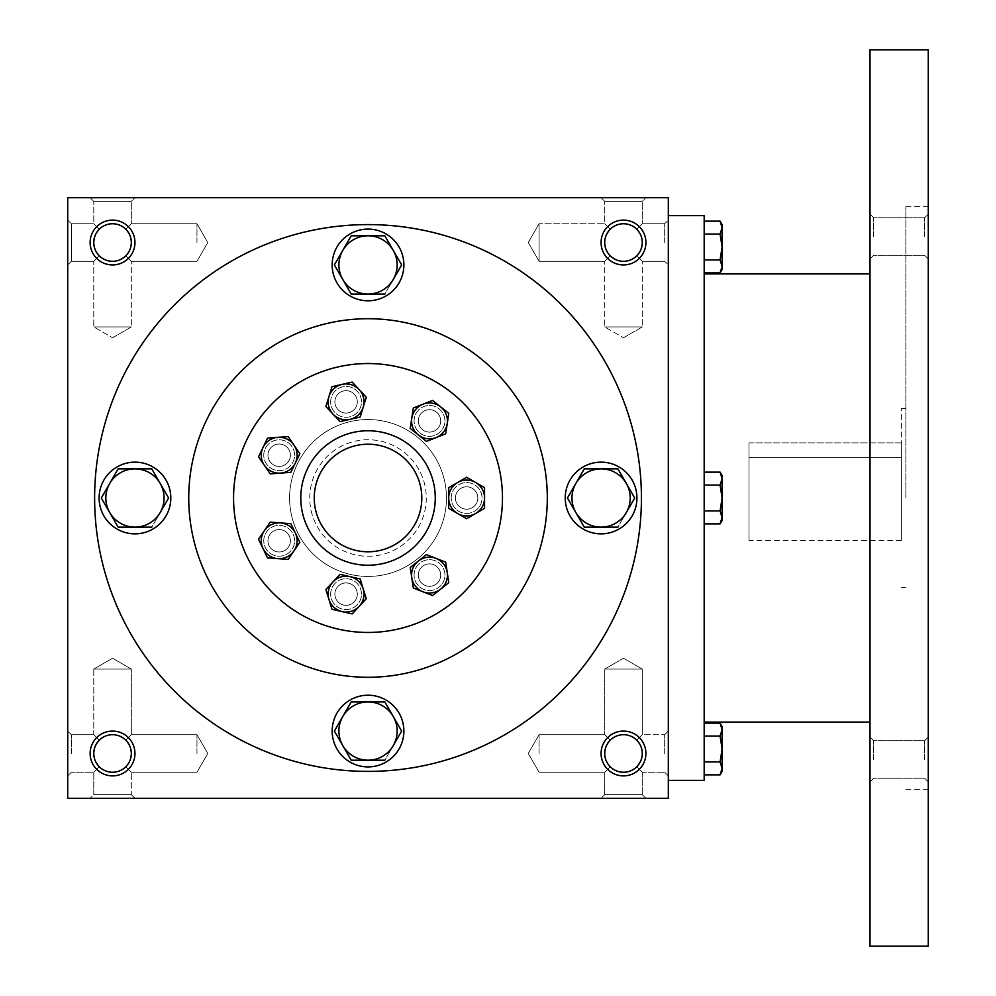 <?xml version="1.0" encoding="UTF-8"?>
<svg xmlns="http://www.w3.org/2000/svg" width="996" height="996" viewBox="0 0 996 996"><rect width="100%" height="100%" fill="white"/><g stroke="black" fill="none" stroke-linecap="round" stroke-linejoin="round"><path stroke-width="0.75" stroke-dasharray="4.98 3.74" d="M642.271 753.474A18.775 18.775 0 0 0 614.109 737.214A18.775 18.775 0 0 0 614.109 769.734A18.775 18.775 0 0 0 642.271 753.474L640.839 760.658L636.768 766.746C627.916 773.992 619.076 773.992 610.224 766.746L604.721 772.249L610.224 766.746L606.153 760.658L604.721 753.474L606.153 746.29L610.224 740.202C602.978 749.054 602.978 757.894 610.224 766.746C619.076 773.992 627.916 773.992 636.768 766.746L642.271 772.249L636.768 766.746L640.839 760.658L642.271 753.474L640.839 746.29L636.768 740.202C627.916 732.956 619.076 732.956 610.224 740.202L604.721 734.699L610.224 740.202C619.076 732.956 627.916 732.956 636.768 740.202L640.839 746.29L642.271 753.474A18.775 18.775 0 0 0 623.496 734.699A18.775 18.775 0 0 0 604.721 753.474A18.775 18.775 0 0 0 623.496 772.249A18.775 18.775 0 0 0 642.271 753.474L640.839 760.658L636.768 766.746C627.916 773.992 619.076 773.992 610.224 766.746L606.153 760.658L604.721 753.474L606.153 746.29L610.224 740.202C602.978 749.054 602.978 757.894 610.224 766.746C619.076 773.992 627.916 773.992 636.768 766.746L640.839 760.658L642.271 753.474L640.839 746.29L636.768 740.202L642.271 734.699L636.768 740.202L640.839 746.29L642.271 753.474A18.775 18.775 0 0 0 614.109 737.214A18.775 18.775 0 0 0 614.109 769.734A18.775 18.775 0 0 0 642.271 753.474M314.238 498A53.784 53.784 0 0 1 394.914 451.425A53.784 53.784 0 0 1 394.914 544.575A53.784 53.784 0 0 1 314.238 498A53.784 53.784 0 0 1 394.914 451.425A53.784 53.784 0 0 1 394.914 544.575A53.784 53.784 0 0 1 314.238 498A53.784 53.784 0 0 1 394.914 451.425A53.784 53.784 0 0 1 394.914 544.575A53.784 53.784 0 0 1 314.238 498M664.681 753.474L664.681 734.699L664.681 753.474M642.271 669.063L604.721 669.063L642.271 669.063L642.271 734.699L636.768 740.202C627.916 732.956 619.076 732.956 610.224 740.202C619.076 732.956 627.916 732.956 636.768 740.202L642.271 734.699L664.681 734.699L642.271 734.699L642.271 669.063L604.721 669.063L642.271 669.063L623.496 658.232L604.721 669.063L604.721 734.699L604.721 669.063L623.496 658.232L642.271 669.063M539.085 753.474L539.085 734.699L539.085 753.474M71.363 753.474L71.363 734.699L71.363 753.474M93.773 753.474L95.205 746.29L99.276 740.202L93.773 734.699L99.276 740.202C92.03 749.054 92.03 757.894 99.276 766.746L93.773 772.249L99.276 766.746L95.205 760.658L93.773 753.474A18.775 18.775 0 0 0 112.548 772.249A18.775 18.775 0 0 0 131.323 753.474L129.891 746.29L125.82 740.202C116.968 732.956 108.128 732.956 99.276 740.202C108.128 732.956 116.968 732.956 125.82 740.202L129.891 746.29L131.323 753.474A18.775 18.775 0 0 0 103.161 737.214A18.775 18.775 0 0 0 103.161 769.734A18.775 18.775 0 0 0 131.323 753.474L129.891 760.658L125.82 766.746L129.891 760.658L131.323 753.474A18.775 18.775 0 0 0 112.548 734.699A18.775 18.775 0 0 0 93.773 753.474L95.205 746.29L99.276 740.202C92.03 749.054 92.03 757.894 99.276 766.746C108.128 773.992 116.968 773.992 125.82 766.746C116.968 773.992 108.128 773.992 99.276 766.746C108.128 773.992 116.968 773.992 125.82 766.746C116.968 773.992 108.128 773.992 99.276 766.746L93.773 772.249L99.276 766.746L95.205 760.658L93.773 753.474M642.271 772.249L642.271 794.659L604.721 794.659L642.271 794.659L645.906 798.294L601.086 798.294L645.906 798.294L601.086 798.294L645.906 798.294L642.271 794.659L604.721 794.659L601.086 798.294L604.721 794.659L642.271 794.659L642.271 772.249L636.768 766.746L642.271 772.249L664.681 772.249L642.271 772.249M645.906 753.474A22.41 22.41 0 0 0 612.291 734.064A22.41 22.41 0 0 0 612.291 772.884A22.41 22.41 0 0 0 645.906 753.474M125.82 740.202L129.891 746.29L131.323 753.474L129.891 760.658L125.82 766.746L131.323 772.249L125.82 766.746L129.891 760.658L131.323 753.474A18.775 18.775 0 0 0 103.161 737.214A18.775 18.775 0 0 0 103.161 769.734A18.775 18.775 0 0 0 131.323 753.474L129.891 746.29L125.82 740.202C116.968 732.956 108.128 732.956 99.276 740.202C108.128 732.956 116.968 732.956 125.82 740.202L131.323 734.699L125.82 740.202M134.958 753.474A22.41 22.41 0 0 0 101.343 734.064A22.41 22.41 0 0 0 101.343 772.884A22.41 22.41 0 0 0 134.958 753.474M636.768 255.798C627.916 263.044 619.076 263.044 610.224 255.798L606.153 249.71L604.721 242.526A18.775 18.775 0 0 0 623.496 261.301A18.775 18.775 0 0 0 642.271 242.526A18.775 18.775 0 0 0 614.109 226.266A18.775 18.775 0 0 0 614.109 258.786A18.775 18.775 0 0 0 642.271 242.526L640.839 249.71L636.768 255.798C627.916 263.044 619.076 263.044 610.224 255.798C619.076 263.044 627.916 263.044 636.768 255.798L640.839 249.71L642.271 242.526A18.775 18.775 0 0 0 623.496 223.751A18.775 18.775 0 0 0 604.721 242.526L606.153 235.342L610.224 229.254C602.978 238.106 602.978 246.946 610.224 255.798L606.153 249.71L604.721 242.526L606.153 235.342L610.224 229.254C602.978 238.106 602.978 246.946 610.224 255.798C619.076 263.044 627.916 263.044 636.768 255.798L640.839 249.71L642.271 242.526L640.839 249.71L636.768 255.798L642.271 261.301L636.768 255.798M636.768 229.254C627.916 222.008 619.076 222.008 610.224 229.254C619.076 222.008 627.916 222.008 636.768 229.254L640.839 235.342L642.271 242.526A18.775 18.775 0 0 0 614.109 226.266A18.775 18.775 0 0 0 614.109 258.786A18.775 18.775 0 0 0 642.271 242.526L640.839 235.342L636.768 229.254L640.839 235.342L642.271 242.526L640.839 235.342L636.768 229.254C627.916 222.008 619.076 222.008 610.224 229.254C619.076 222.008 627.916 222.008 636.768 229.254L642.271 223.751L636.768 229.254M125.82 255.798C116.968 263.044 108.128 263.044 99.276 255.798L95.205 249.71L93.773 242.526A18.775 18.775 0 0 0 112.548 261.301A18.775 18.775 0 0 0 131.323 242.526A18.775 18.775 0 0 0 103.161 226.266A18.775 18.775 0 0 0 103.161 258.786A18.775 18.775 0 0 0 131.323 242.526L129.891 249.71L125.82 255.798C116.968 263.044 108.128 263.044 99.276 255.798C108.128 263.044 116.968 263.044 125.82 255.798L129.891 249.71L131.323 242.526A18.775 18.775 0 0 0 112.548 223.751A18.775 18.775 0 0 0 93.773 242.526L95.205 235.342L99.276 229.254C92.03 238.106 92.03 246.946 99.276 255.798L95.205 249.71L93.773 242.526L95.205 235.342L99.276 229.254C92.03 238.106 92.03 246.946 99.276 255.798C108.128 263.044 116.968 263.044 125.82 255.798L129.891 249.71L131.323 242.526L129.891 249.71L125.82 255.798L131.323 261.301L125.82 255.798M125.82 229.254C116.968 222.008 108.128 222.008 99.276 229.254C108.128 222.008 116.968 222.008 125.82 229.254L129.891 235.342L131.323 242.526A18.775 18.775 0 0 0 103.161 226.266A18.775 18.775 0 0 0 103.161 258.786A18.775 18.775 0 0 0 131.323 242.526L129.891 235.342L125.82 229.254L129.891 235.342L131.323 242.526L129.891 235.342L125.82 229.254C116.968 222.008 108.128 222.008 99.276 229.254C108.128 222.008 116.968 222.008 125.82 229.254L131.323 223.751L125.82 229.254M645.906 242.526A22.41 22.41 0 0 0 612.291 223.116A22.41 22.41 0 0 0 612.291 261.936A22.41 22.41 0 0 0 645.906 242.526M134.958 242.526A22.41 22.41 0 0 0 101.343 223.116A22.41 22.41 0 0 0 101.343 261.936A22.41 22.41 0 0 0 134.958 242.526M112.548 658.232L93.773 669.063L131.323 669.063L93.773 669.063L131.323 669.063L131.323 734.699L131.323 669.063L93.773 669.063L93.773 734.699L99.276 740.202L93.773 734.699L93.773 669.063L112.548 658.232L131.323 669.063L112.548 658.232M131.323 794.659L93.773 794.659L131.323 794.659L134.958 798.294L90.138 798.294L134.958 798.294L90.138 798.294L134.958 798.294L131.323 794.659L93.773 794.659L90.138 798.294L93.773 794.659L131.323 794.659L131.323 772.249L131.323 794.659M93.773 794.659L93.773 772.249L71.363 772.249L93.773 772.249L93.773 794.659M604.721 794.659L604.721 772.249L610.224 766.746L604.721 772.249L604.721 794.659M196.959 753.474L196.959 734.699L196.959 753.474M641.424 498A273.402 273.402 0 0 0 368.022 224.598A273.402 273.402 0 0 0 94.62 498A273.402 273.402 0 0 0 368.022 771.402A273.402 273.402 0 0 0 641.424 498M67.728 798.294L67.728 197.706L668.316 197.706L668.316 798.294L67.728 798.294M94.62 498A273.402 273.402 0 0 1 504.723 261.226A273.402 273.402 0 0 1 504.723 734.774A273.402 273.402 0 0 1 94.62 498A273.402 273.402 0 0 1 504.723 261.226A273.402 273.402 0 0 1 504.723 734.774A273.402 273.402 0 0 1 94.62 498M134.958 197.706L90.138 197.706L134.958 197.706L90.138 197.706L134.958 197.706L131.323 201.341L93.773 201.341L131.323 201.341L93.773 201.341L90.138 197.706L93.773 201.341L131.323 201.341L131.323 223.751L131.323 201.341L134.958 197.706M645.906 197.706L601.086 197.706L645.906 197.706L601.086 197.706L645.906 197.706L642.271 201.341L604.721 201.341L642.271 201.341L604.721 201.341L601.086 197.706L604.721 201.341L642.271 201.341L642.271 223.751L642.271 201.341L645.906 197.706M67.728 242.526L67.728 220.116L67.728 242.526M67.728 753.474L67.728 731.064L67.728 753.474M668.316 753.474L668.316 731.064L668.316 753.474M668.316 242.526L668.316 220.116L668.316 242.526M300.792 498A67.23 67.23 0 0 1 401.637 439.771A67.23 67.23 0 0 1 401.637 556.229A67.23 67.23 0 0 1 300.792 498A67.23 67.23 0 0 1 401.637 439.771A67.23 67.23 0 0 1 401.637 556.229A67.23 67.23 0 0 1 300.792 498A67.23 67.23 0 0 1 401.637 439.771A67.23 67.23 0 0 1 401.637 556.229A67.23 67.23 0 0 1 300.792 498A67.23 67.23 0 0 1 401.637 439.771A67.23 67.23 0 0 1 401.637 556.229A67.23 67.23 0 0 1 300.792 498A67.23 67.23 0 0 1 401.637 439.771A67.23 67.23 0 0 1 401.637 556.229A67.23 67.23 0 0 1 300.792 498A67.23 67.23 0 0 0 401.637 556.229A67.23 67.23 0 0 0 401.637 439.771A67.23 67.23 0 0 0 300.792 498A67.23 67.23 0 0 0 401.637 556.229A67.23 67.23 0 0 0 401.637 439.771A67.23 67.23 0 0 0 300.792 498M289.587 498A78.435 78.435 0 0 1 407.24 430.073A78.435 78.435 0 0 1 407.24 565.927A78.435 78.435 0 0 1 289.587 498A78.435 78.435 0 0 1 407.24 430.073A78.435 78.435 0 0 1 407.24 565.927A78.435 78.435 0 0 1 289.587 498A78.435 78.435 0 0 1 407.24 430.073A78.435 78.435 0 0 1 407.24 565.927A78.435 78.435 0 0 1 289.587 498A78.435 78.435 0 0 1 407.24 430.073A78.435 78.435 0 0 1 407.24 565.927A78.435 78.435 0 0 1 289.587 498A78.435 78.435 0 0 1 407.24 430.073A78.435 78.435 0 0 1 407.24 565.927A78.435 78.435 0 0 1 289.587 498A78.435 78.435 0 0 1 407.24 430.073A78.435 78.435 0 0 1 407.24 565.927A78.435 78.435 0 0 1 289.587 498A78.435 78.435 0 0 0 407.24 565.927A78.435 78.435 0 0 0 407.24 430.073A78.435 78.435 0 0 0 289.587 498A78.435 78.435 0 0 0 407.24 565.927A78.435 78.435 0 0 0 407.24 430.073A78.435 78.435 0 0 0 289.587 498M188.742 498A179.28 179.28 0 0 1 457.662 342.736A179.28 179.28 0 0 1 457.662 653.264A179.28 179.28 0 0 1 188.742 498A179.28 179.28 0 0 1 457.662 342.736A179.28 179.28 0 0 1 457.662 653.264A179.28 179.28 0 0 1 188.742 498A179.28 179.28 0 0 1 457.662 342.736A179.28 179.28 0 0 1 457.662 653.264A179.28 179.28 0 0 1 188.742 498M604.721 223.751L610.224 229.254L604.721 223.751L604.721 201.341L604.721 223.751L610.224 229.254L604.721 223.751L539.085 223.751L539.085 261.301L539.085 223.751L539.085 242.526L539.085 223.751L604.721 223.751M623.496 337.769L642.271 326.937L604.721 326.937L642.271 326.937L604.721 326.937L642.271 326.937L642.271 261.301L642.271 326.937L623.496 337.769L604.721 326.937L604.721 261.301L610.224 255.798L604.721 261.301L610.224 255.798L604.721 261.301L539.085 261.301L539.085 242.526L539.085 261.301L604.721 261.301L604.721 326.937L623.496 337.769M93.773 223.751L99.276 229.254L93.773 223.751L93.773 201.341L93.773 223.751L99.276 229.254L93.773 223.751L71.363 223.751L71.363 261.301L71.363 223.751L71.363 261.301L71.363 223.751L67.728 220.116L71.363 223.751L93.773 223.751M112.548 337.769L131.323 326.937L93.773 326.937L131.323 326.937L93.773 326.937L131.323 326.937L131.323 261.301L131.323 326.937L112.548 337.769L93.773 326.937L93.773 261.301L99.276 255.798L93.773 261.301L99.276 255.798L93.773 261.301L71.363 261.301L67.728 264.936L71.363 261.301L93.773 261.301L93.773 326.937L112.548 337.769M196.959 242.526L196.959 223.751L196.959 242.526M664.681 242.526L664.681 223.751L664.681 242.526M610.224 740.202L604.721 734.699L610.224 740.202M125.82 766.746L131.323 772.249L125.82 766.746M309.756 498A58.266 58.266 0 0 1 397.155 447.54A58.266 58.266 0 0 1 397.155 548.46A58.266 58.266 0 0 1 309.756 498A58.266 58.266 0 0 1 397.155 447.54A58.266 58.266 0 0 1 397.155 548.46A58.266 58.266 0 0 1 309.756 498M748.992 442.871L901.38 442.871L901.38 457.6L901.38 442.871L748.992 442.871L748.992 540.579L748.992 442.871M748.992 457.6L901.38 457.6L901.38 540.579L901.38 457.6L748.992 457.6M668.316 498L668.316 215.634L668.316 498M704.172 780.366L704.172 215.634M704.172 498L704.172 273.9L704.172 498M870.006 946.2L870.006 49.8M870.006 759.462L870.006 737.052L870.006 759.462M870.006 236.538L870.006 214.128L870.006 236.538M928.272 946.2L928.272 49.8M928.272 498L928.272 206.67L928.272 498M928.272 759.462L928.272 737.052L928.272 759.462M928.272 236.538L928.272 214.128L928.272 236.538M905.862 498L905.862 206.67L905.862 498M901.38 498L901.38 408.36L901.38 498M873.641 236.538L873.641 217.763L873.641 236.538M924.637 236.538L924.637 217.763L924.637 236.538M873.641 759.462L873.641 740.688L873.641 759.462M924.637 759.462L924.637 740.688L924.637 759.462M704.172 259.944L704.172 221.137L704.172 259.944L720.096 259.944L722.1 247.008L722.1 224.598M722.1 269.418L722.1 247.008L720.096 234.072L722.1 227.598M720.096 272.879L722.1 266.418L720.096 259.944M720.096 234.072L704.172 234.072M704.172 523.871L720.096 523.871L722.1 520.41L722.1 498L722.1 517.41L720.096 510.936L722.1 517.41L720.096 523.871L722.1 517.41L722.1 520.41L720.096 510.936L704.172 510.936L704.172 523.871L704.172 472.129L704.172 523.871L704.172 472.129L704.172 510.936L720.096 510.936L722.1 498L722.1 475.59L722.1 478.59L722.1 475.59L720.096 472.129L722.1 478.59L722.1 498L720.096 485.064L722.1 478.59L720.096 472.129L704.172 472.129M720.096 523.871L722.1 517.41L722.1 498L720.096 485.064L704.172 485.064L720.096 485.064L722.1 478.59L720.096 485.064L704.172 485.064M704.172 761.928L704.172 723.121L704.172 761.928L720.096 761.928L722.1 748.992L722.1 726.582M722.1 771.402L722.1 748.992L720.096 736.056L722.1 729.582M720.096 774.863L722.1 768.402L720.096 761.928M720.096 736.056L704.172 736.056M704.172 510.936L720.096 510.936L722.1 498L722.1 478.59M720.096 510.936L722.1 498L720.096 485.064M351.202 235.803L334.382 264.936L351.202 294.069L384.842 294.069L401.662 264.936L384.842 294.069L351.202 294.069L334.382 264.936L351.202 235.803L384.842 235.803L393.246 250.37A29.133 29.133 0 0 1 368.022 294.069A29.133 29.133 0 0 1 342.798 250.37A29.133 29.133 0 0 1 393.246 250.37L384.842 235.803L351.202 235.803L384.842 235.803L401.662 264.936M332.166 264.936A35.856 35.856 0 0 1 385.95 233.886A35.856 35.856 0 0 1 385.95 295.986A35.856 35.856 0 0 1 332.166 264.936A35.856 35.856 0 0 1 385.95 233.886A35.856 35.856 0 0 1 385.95 295.986A35.856 35.856 0 0 1 332.166 264.936A35.856 35.856 0 0 0 385.95 295.986A35.856 35.856 0 0 0 385.95 233.886A35.856 35.856 0 0 0 332.166 264.936M584.266 468.867L567.446 498L584.266 527.133L617.906 527.133L634.726 498L617.906 527.133L584.266 527.133L567.446 498L584.266 468.867L617.906 468.867L626.31 483.434A29.133 29.133 0 0 1 601.086 527.133A29.133 29.133 0 0 1 575.862 483.434A29.133 29.133 0 0 1 626.31 483.434L617.906 468.867L584.266 468.867L617.906 468.867L634.726 498M565.23 498A35.856 35.856 0 0 1 619.014 466.95A35.856 35.856 0 0 1 619.014 529.05A35.856 35.856 0 0 1 565.23 498A35.856 35.856 0 0 1 619.014 466.95A35.856 35.856 0 0 1 619.014 529.05A35.856 35.856 0 0 1 565.23 498A35.856 35.856 0 0 0 619.014 529.05A35.856 35.856 0 0 0 619.014 466.95A35.856 35.856 0 0 0 565.23 498M351.202 701.931L334.382 731.064L351.202 760.197L384.842 760.197L401.662 731.064L384.842 760.197L351.202 760.197L334.382 731.064L351.202 701.931L384.842 701.931L393.246 716.498A29.133 29.133 0 0 1 368.022 760.197A29.133 29.133 0 0 1 342.798 716.498A29.133 29.133 0 0 1 393.246 716.498L384.842 701.931L351.202 701.931L384.842 701.931L401.662 731.064M332.166 731.064A35.856 35.856 0 0 1 385.95 700.014A35.856 35.856 0 0 1 385.95 762.114A35.856 35.856 0 0 1 332.166 731.064A35.856 35.856 0 0 1 385.95 700.014A35.856 35.856 0 0 1 385.95 762.114A35.856 35.856 0 0 1 332.166 731.064A35.856 35.856 0 0 0 385.95 762.114A35.856 35.856 0 0 0 385.95 700.014A35.856 35.856 0 0 0 332.166 731.064M118.138 468.867L101.318 498L118.138 527.133L151.778 527.133L168.598 498L151.778 527.133L118.138 527.133L101.318 498L118.138 468.867L151.778 468.867L160.182 483.434A29.133 29.133 0 0 1 134.958 527.133A29.133 29.133 0 0 1 109.734 483.434A29.133 29.133 0 0 1 160.182 483.434L151.778 468.867L118.138 468.867L151.778 468.867L168.598 498M99.102 498A35.856 35.856 0 0 1 152.886 466.95A35.856 35.856 0 0 1 152.886 529.05A35.856 35.856 0 0 1 99.102 498A35.856 35.856 0 0 1 152.886 466.95A35.856 35.856 0 0 1 152.886 529.05A35.856 35.856 0 0 1 99.102 498A35.856 35.856 0 0 0 152.886 529.05A35.856 35.856 0 0 0 152.886 466.95A35.856 35.856 0 0 0 99.102 498M334.382 264.936L351.202 294.069L384.842 294.069M342.798 250.37L334.756 264.301M567.446 498L584.266 527.133L617.906 527.133M575.862 483.434L567.82 497.365M334.382 731.064L351.202 760.197L384.842 760.197M342.798 716.498L334.756 730.429M101.318 498L118.138 527.133L151.778 527.133M109.734 483.434L101.692 497.365M445.685 433.82L448.773 413.34L445.685 433.82L426.413 441.377L410.228 428.467L413.315 407.999L411.771 418.233A17.928 17.928 0 0 1 440.68 406.891A17.928 17.928 0 0 1 436.049 437.593A17.928 17.928 0 0 1 411.771 418.233L410.228 428.467L426.413 441.377L445.685 433.82L448.773 413.34L432.588 400.442L448.773 413.34L432.588 400.442L422.951 404.214L432.588 400.442L413.315 407.999L410.228 428.467L426.413 441.377L445.685 433.82M448.773 582.66L445.685 562.18L448.773 582.66L432.588 595.558L413.315 588.001L410.228 567.533L426.413 554.623L410.228 567.533L413.315 588.001L432.588 595.558L448.773 582.66L445.685 562.18L436.049 558.407A17.928 17.928 0 0 1 440.68 589.109A17.928 17.928 0 0 1 411.771 577.767A17.928 17.928 0 0 1 436.049 558.407L426.413 554.623L445.685 562.18L426.413 554.623L410.228 567.533L413.315 588.001L432.588 595.558L448.773 582.66M366.267 397.267L352.186 382.091L366.267 397.267L360.166 417.038L339.985 421.644L325.904 406.48L332.004 386.697L325.904 406.48L332.938 414.062L339.985 421.644L360.166 417.038L366.267 397.267L352.186 382.091L342.089 384.394L352.186 382.091L332.004 386.697L325.904 406.48L339.985 421.644L360.166 417.038L366.267 397.267M359.22 389.673A17.928 17.928 0 0 1 350.069 419.341A17.928 17.928 0 0 1 328.954 396.582A17.928 17.928 0 0 1 359.22 389.673M366.267 598.733L360.166 578.962L366.267 598.733L352.186 613.91L332.004 609.303L325.904 589.52L339.985 574.356L325.904 589.52L332.004 609.303L342.089 611.606L352.186 613.91L366.267 598.733L360.166 578.962L339.985 574.356L360.166 578.962L339.985 574.356L325.904 589.52L332.004 609.303L352.186 613.91L366.267 598.733M363.216 588.848A17.928 17.928 0 0 1 342.089 611.606A17.928 17.928 0 0 1 332.938 581.938A17.928 17.928 0 0 1 363.216 588.848M299.821 453.666L288.168 436.572L299.821 453.666L290.844 472.316L270.202 473.872L258.537 456.766L267.526 438.115L258.537 456.766L270.202 473.872L290.844 472.316L299.821 453.666L288.168 436.572L277.847 437.344A17.928 17.928 0 0 1 295.339 462.991A17.928 17.928 0 0 1 264.376 465.319A17.928 17.928 0 0 1 277.847 437.344L288.168 436.572L267.526 438.115L258.537 456.766L270.202 473.872L290.844 472.328L299.821 453.666M299.821 542.334L290.844 523.672L299.821 542.334L288.168 559.428L267.526 557.885L258.537 539.234L270.202 522.128L258.537 539.234L267.526 557.885L288.168 559.428L299.821 542.334L290.844 523.684L270.202 522.128L290.844 523.672L280.523 522.9A17.928 17.928 0 0 1 293.994 550.888A17.928 17.928 0 0 1 263.031 548.559A17.928 17.928 0 0 1 280.523 522.9L270.202 522.128L258.537 539.234L267.526 557.885L288.168 559.428L299.821 542.334M330.66 401.874A15.413 15.413 0 0 1 353.792 388.515A15.413 15.413 0 0 1 353.792 415.22A15.413 15.413 0 0 1 330.66 401.874A15.413 15.413 0 0 1 353.792 388.515A15.413 15.413 0 0 1 353.792 415.22A15.413 15.413 0 0 1 330.66 401.874A15.413 15.413 0 0 0 353.792 415.22A15.413 15.413 0 0 0 353.792 388.515A15.413 15.413 0 0 0 330.66 401.874A15.413 15.413 0 0 0 353.792 415.22A15.413 15.413 0 0 0 353.792 388.515A15.413 15.413 0 0 0 330.66 401.874M263.766 455.222A15.413 15.413 0 0 1 286.898 441.863A15.413 15.413 0 0 1 286.898 468.568A15.413 15.413 0 0 1 263.766 455.222A15.413 15.413 0 0 1 286.898 441.863A15.413 15.413 0 0 1 286.898 468.568A15.413 15.413 0 0 1 263.766 455.222A15.413 15.413 0 0 0 286.898 468.568A15.413 15.413 0 0 0 286.898 441.863A15.413 15.413 0 0 0 263.766 455.222A15.413 15.413 0 0 0 286.898 468.568A15.413 15.413 0 0 0 286.898 441.863A15.413 15.413 0 0 0 263.766 455.222M477.831 498A11.205 11.205 0 0 0 466.626 486.795A11.205 11.205 0 0 0 455.421 498A11.205 11.205 0 0 1 472.229 488.301A11.205 11.205 0 0 1 472.229 507.699A11.205 11.205 0 0 1 455.421 498A11.205 11.205 0 0 0 466.626 509.205A11.205 11.205 0 0 0 477.831 498A11.205 11.205 0 0 1 466.626 509.205A11.205 11.205 0 0 1 455.421 498A11.205 11.205 0 0 0 472.229 507.699A11.205 11.205 0 0 0 472.229 488.301A11.205 11.205 0 0 0 455.421 498A11.205 11.205 0 0 1 466.626 486.795A11.205 11.205 0 0 1 477.831 498M451.213 498A15.413 15.413 0 0 1 474.333 484.654A15.413 15.413 0 0 1 474.333 511.359A15.413 15.413 0 0 1 451.213 498A15.413 15.413 0 0 1 474.333 484.654A15.413 15.413 0 0 1 474.333 511.359A15.413 15.413 0 0 1 451.213 498A15.413 15.413 0 0 0 474.333 511.346A15.413 15.413 0 0 0 474.333 484.641A15.413 15.413 0 0 0 451.213 498A15.413 15.413 0 0 0 474.333 511.346A15.413 15.413 0 0 0 474.333 484.641A15.413 15.413 0 0 0 451.213 498M414.087 575.09A15.413 15.413 0 0 1 437.207 561.744A15.413 15.413 0 0 1 437.207 588.449A15.413 15.413 0 0 1 414.087 575.09A15.413 15.413 0 0 1 437.207 561.744A15.413 15.413 0 0 1 437.207 588.449A15.413 15.413 0 0 1 414.087 575.09A15.413 15.413 0 0 0 437.207 588.449A15.413 15.413 0 0 0 437.207 561.744A15.413 15.413 0 0 0 414.087 575.09A15.413 15.413 0 0 0 437.207 588.449A15.413 15.413 0 0 0 437.207 561.744A15.413 15.413 0 0 0 414.087 575.09M484.554 508.346L466.626 518.704L448.698 508.346L448.698 487.654L466.626 477.296L484.554 487.654L484.554 508.346L484.554 487.654L475.59 482.475A17.928 17.928 0 0 1 475.59 513.525L484.554 508.346L484.554 487.654L466.626 477.296L448.698 487.654L448.698 508.346L466.626 518.704L475.59 513.525A17.928 17.928 0 0 1 448.698 498A17.928 17.928 0 0 1 475.59 482.475L466.626 477.296L448.698 487.654L448.698 508.346L466.626 518.704L484.554 508.346M233.562 498A134.46 134.46 0 0 1 435.252 381.555A134.46 134.46 0 0 1 435.252 614.445A134.46 134.46 0 0 1 233.562 498A134.46 134.46 0 0 1 435.252 381.555A134.46 134.46 0 0 1 435.252 614.445A134.46 134.46 0 0 1 233.562 498A134.46 134.46 0 0 1 435.252 381.555A134.46 134.46 0 0 1 435.252 614.445A134.46 134.46 0 0 1 233.562 498A134.46 134.46 0 0 1 435.252 381.555A134.46 134.46 0 0 1 435.252 614.445A134.46 134.46 0 0 1 233.562 498A134.46 134.46 0 0 0 435.252 614.445A134.46 134.46 0 0 0 435.252 381.555A134.46 134.46 0 0 0 233.562 498A134.46 134.46 0 0 0 435.252 614.445A134.46 134.46 0 0 0 435.252 381.555A134.46 134.46 0 0 0 233.562 498A134.46 134.46 0 0 0 435.252 614.445A134.46 134.46 0 0 0 435.252 381.555A134.46 134.46 0 0 0 233.562 498M414.087 420.91A15.413 15.413 0 0 1 437.207 407.551A15.413 15.413 0 0 1 437.207 434.256A15.413 15.413 0 0 1 414.087 420.91A15.413 15.413 0 0 1 437.207 407.551A15.413 15.413 0 0 1 437.207 434.256A15.413 15.413 0 0 1 414.087 420.91A15.413 15.413 0 0 0 437.207 434.256A15.413 15.413 0 0 0 437.207 407.551A15.413 15.413 0 0 0 414.087 420.91A15.413 15.413 0 0 0 437.207 434.256A15.413 15.413 0 0 0 437.207 407.551A15.413 15.413 0 0 0 414.087 420.91M330.66 594.126A15.413 15.413 0 0 1 353.792 580.78A15.413 15.413 0 0 1 353.792 607.485A15.413 15.413 0 0 1 330.66 594.126A15.413 15.413 0 0 1 353.792 580.78A15.413 15.413 0 0 1 353.792 607.485A15.413 15.413 0 0 1 330.66 594.126A15.413 15.413 0 0 0 353.792 607.485A15.413 15.413 0 0 0 353.792 580.78A15.413 15.413 0 0 0 330.66 594.126A15.413 15.413 0 0 0 353.792 607.485A15.413 15.413 0 0 0 353.792 580.78A15.413 15.413 0 0 0 330.66 594.126M263.766 540.778A15.413 15.413 0 0 1 286.898 527.432A15.413 15.413 0 0 1 286.898 554.137A15.413 15.413 0 0 1 263.766 540.778A15.413 15.413 0 0 1 286.898 527.432A15.413 15.413 0 0 1 286.898 554.137A15.413 15.413 0 0 1 263.766 540.778A15.413 15.413 0 0 0 286.898 554.137A15.413 15.413 0 0 0 286.898 527.432A15.413 15.413 0 0 0 263.766 540.778A15.413 15.413 0 0 0 286.898 554.137A15.413 15.413 0 0 0 286.898 527.432A15.413 15.413 0 0 0 263.766 540.778M418.295 420.91A11.205 11.205 0 0 1 435.103 411.199A11.205 11.205 0 0 1 435.103 430.608A11.205 11.205 0 0 1 418.295 420.91A11.205 11.205 0 0 0 429.5 432.115A11.205 11.205 0 0 0 440.705 420.91A11.205 11.205 0 0 0 429.5 409.705A11.205 11.205 0 0 0 418.295 420.91A11.205 11.205 0 0 0 435.103 430.608A11.205 11.205 0 0 0 435.103 411.199A11.205 11.205 0 0 0 418.295 420.91A11.205 11.205 0 0 1 429.5 409.705A11.205 11.205 0 0 1 440.705 420.91A11.205 11.205 0 0 1 429.5 432.115A11.205 11.205 0 0 1 418.295 420.91M418.295 575.09A11.205 11.205 0 0 1 435.103 565.392A11.205 11.205 0 0 1 435.103 584.801A11.205 11.205 0 0 1 418.295 575.09A11.205 11.205 0 0 0 429.5 586.295A11.205 11.205 0 0 0 440.705 575.09A11.205 11.205 0 0 0 429.5 563.885A11.205 11.205 0 0 0 418.295 575.09A11.205 11.205 0 0 0 435.103 584.801A11.205 11.205 0 0 0 435.103 565.392A11.205 11.205 0 0 0 418.295 575.09A11.205 11.205 0 0 1 429.5 563.885A11.205 11.205 0 0 1 440.705 575.09A11.205 11.205 0 0 1 429.5 586.295A11.205 11.205 0 0 1 418.295 575.09M334.88 594.126A11.205 11.205 0 0 1 351.688 584.428A11.205 11.205 0 0 1 351.688 603.837A11.205 11.205 0 0 1 334.88 594.126A11.205 11.205 0 0 0 346.085 605.331A11.205 11.205 0 0 0 357.29 594.126A11.205 11.205 0 0 0 346.085 582.921A11.205 11.205 0 0 0 334.88 594.126A11.205 11.205 0 0 0 351.688 603.837A11.205 11.205 0 0 0 351.688 584.428A11.205 11.205 0 0 0 334.88 594.126A11.205 11.205 0 0 1 346.085 582.921A11.205 11.205 0 0 1 357.29 594.126A11.205 11.205 0 0 1 346.085 605.331A11.205 11.205 0 0 1 334.88 594.126M267.974 540.778A11.205 11.205 0 0 1 284.781 531.08A11.205 11.205 0 0 1 284.781 550.489A11.205 11.205 0 0 1 267.974 540.778A11.205 11.205 0 0 0 279.179 551.983A11.205 11.205 0 0 0 290.384 540.778A11.205 11.205 0 0 0 279.179 529.573A11.205 11.205 0 0 0 267.974 540.778A11.205 11.205 0 0 0 284.781 550.489A11.205 11.205 0 0 0 284.781 531.08A11.205 11.205 0 0 0 267.974 540.778A11.205 11.205 0 0 1 279.179 529.573A11.205 11.205 0 0 1 290.384 540.778A11.205 11.205 0 0 1 279.179 551.983A11.205 11.205 0 0 1 267.974 540.778M267.974 455.222A11.205 11.205 0 0 1 284.781 445.511A11.205 11.205 0 0 1 284.781 464.92A11.205 11.205 0 0 1 267.974 455.222A11.205 11.205 0 0 0 279.179 466.427A11.205 11.205 0 0 0 290.384 455.222A11.205 11.205 0 0 0 279.179 444.017A11.205 11.205 0 0 0 267.974 455.222A11.205 11.205 0 0 0 284.781 464.92A11.205 11.205 0 0 0 284.781 445.511A11.205 11.205 0 0 0 267.974 455.222A11.205 11.205 0 0 1 279.179 444.017A11.205 11.205 0 0 1 290.384 455.222A11.205 11.205 0 0 1 279.179 466.427A11.205 11.205 0 0 1 267.974 455.222M334.88 401.874A11.205 11.205 0 0 1 351.688 392.163A11.205 11.205 0 0 1 351.688 411.572A11.205 11.205 0 0 1 334.88 401.874A11.205 11.205 0 0 0 346.085 413.079A11.205 11.205 0 0 0 357.29 401.874A11.205 11.205 0 0 0 346.085 390.669A11.205 11.205 0 0 0 334.88 401.874A11.205 11.205 0 0 0 351.688 411.572A11.205 11.205 0 0 0 351.688 392.163A11.205 11.205 0 0 0 334.88 401.874A11.205 11.205 0 0 1 346.085 390.669A11.205 11.205 0 0 1 357.29 401.874A11.205 11.205 0 0 1 346.085 413.079A11.205 11.205 0 0 1 334.88 401.874M539.085 772.249L604.721 772.249L539.085 772.249L528.254 753.474L539.085 734.699L604.721 734.699L539.085 734.699L528.254 753.474L539.085 772.249M71.363 734.699L93.773 734.699L71.363 734.699L67.728 731.064L71.363 734.699M207.791 753.474L196.959 734.699L131.323 734.699L196.959 734.699L207.791 753.474L196.959 772.249L131.323 772.249L196.959 772.249L207.791 753.474M71.363 772.249L67.728 775.884L71.363 772.249M196.959 223.751L131.323 223.751L196.959 223.751L207.791 242.526L196.959 261.301L131.323 261.301L196.959 261.301L207.791 242.526L196.959 223.751M528.254 242.526L539.085 261.301L528.254 242.526L539.085 223.751L528.254 242.526M664.681 223.751L642.271 223.751L664.681 223.751L668.316 220.116L664.681 223.751M664.681 261.301L642.271 261.301L664.681 261.301L668.316 264.936L664.681 261.301M664.681 772.249L668.316 775.884L664.681 772.249M664.681 734.699L668.316 731.064L664.681 734.699M928.272 206.67L905.862 206.67M928.272 789.33L905.862 789.33M905.862 408.36L901.38 408.36M905.862 587.64L901.38 587.64M873.641 217.763L870.006 214.128L873.641 217.763L924.637 217.763L928.272 214.128L924.637 217.763L873.641 217.763M873.641 255.312L870.006 258.948L873.641 255.312L924.637 255.312L928.272 258.948L924.637 255.312L873.641 255.312M873.641 740.688L870.006 737.052L873.641 740.688L924.637 740.688L928.272 737.052L924.637 740.688L873.641 740.688M873.641 778.237L870.006 781.872L873.641 778.237L924.637 778.237L928.272 781.872L924.637 778.237L873.641 778.237M901.38 540.579L748.992 540.579"/><path stroke-width="1.49" d="M314.238 498A53.784 53.784 0 0 1 394.914 451.425A53.784 53.784 0 0 1 394.914 544.575A53.784 53.784 0 0 1 314.238 498M131.323 753.474A18.775 18.775 0 0 0 103.161 737.214A18.775 18.775 0 0 0 103.161 769.734A18.775 18.775 0 0 0 131.323 753.474M134.958 753.474A22.41 22.41 0 0 0 101.343 734.064A22.41 22.41 0 0 0 101.343 772.884A22.41 22.41 0 0 0 134.958 753.474M645.906 242.526A22.41 22.41 0 0 0 612.291 223.116A22.41 22.41 0 0 0 612.291 261.936A22.41 22.41 0 0 0 645.906 242.526M642.271 242.526A18.775 18.775 0 0 0 614.109 226.266A18.775 18.775 0 0 0 614.109 258.786A18.775 18.775 0 0 0 642.271 242.526M134.958 242.526A22.41 22.41 0 0 0 101.343 223.116A22.41 22.41 0 0 0 101.343 261.936A22.41 22.41 0 0 0 134.958 242.526M131.323 242.526A18.775 18.775 0 0 0 103.161 226.266A18.775 18.775 0 0 0 103.161 258.786A18.775 18.775 0 0 0 131.323 242.526M668.316 798.294L67.728 798.294L67.728 197.706L668.316 197.706L668.316 798.294M645.906 753.474A22.41 22.41 0 0 0 612.291 734.064A22.41 22.41 0 0 0 612.291 772.884A22.41 22.41 0 0 0 645.906 753.474M300.792 498A67.23 67.23 0 0 1 401.637 439.771A67.23 67.23 0 0 1 401.637 556.229A67.23 67.23 0 0 1 300.792 498M188.742 498A179.28 179.28 0 0 1 457.662 342.736A179.28 179.28 0 0 1 457.662 653.264A179.28 179.28 0 0 1 188.742 498M94.62 498A273.402 273.402 0 0 1 504.723 261.226A273.402 273.402 0 0 1 504.723 734.774A273.402 273.402 0 0 1 94.62 498M642.271 753.474A18.775 18.775 0 0 0 614.109 737.214A18.775 18.775 0 0 0 614.109 769.734A18.775 18.775 0 0 0 642.271 753.474M668.316 215.634L704.172 215.634L704.172 780.366L668.316 780.366M870.006 49.8L870.006 946.2L928.272 946.2L928.272 49.8L870.006 49.8M704.172 221.137L720.096 221.137L722.1 227.598L720.096 221.137L722.1 224.598L722.1 266.418L720.096 259.944L704.172 259.944M720.096 272.879L722.1 269.418L722.1 266.418L720.096 272.879L704.172 272.879M722.1 227.598L720.096 234.072L704.172 234.072M720.096 259.944L722.1 247.008L720.096 234.072M704.172 472.129L720.096 472.129L722.1 478.59L720.096 472.129L722.1 475.59L722.1 517.41L720.096 510.936L704.172 510.936M720.096 523.871L722.1 520.41L722.1 517.41L720.096 523.871L704.172 523.871M722.1 478.59L720.096 485.064L704.172 485.064M720.096 510.936L722.1 498L720.096 485.064M704.172 723.121L720.096 723.121L722.1 729.582L720.096 723.121L722.1 726.582L722.1 768.402L720.096 761.928L704.172 761.928M720.096 774.863L722.1 771.402L722.1 768.402L720.096 774.863L704.172 774.863M722.1 729.582L720.096 736.056L704.172 736.056M720.096 761.928L722.1 748.992L720.096 736.056M351.202 235.803L342.798 250.37L351.202 235.803L384.842 235.803L401.662 264.936L393.246 279.502A29.133 29.133 0 0 0 368.022 235.803A29.133 29.133 0 0 0 342.798 279.502A29.133 29.133 0 0 0 393.246 279.502L401.662 264.936M334.756 264.301L334.382 264.936L351.202 294.069L384.842 294.069M332.166 264.936A35.856 35.856 0 0 0 385.95 295.986A35.856 35.856 0 0 0 385.95 233.886A35.856 35.856 0 0 0 332.166 264.936M334.382 264.936L342.798 250.37M584.266 468.867L575.862 483.434L584.266 468.867L617.906 468.867L634.726 498L626.31 512.567A29.133 29.133 0 0 0 601.086 468.867A29.133 29.133 0 0 0 575.862 512.567A29.133 29.133 0 0 0 626.31 512.567L634.726 498M567.82 497.365L567.446 498L584.266 527.133L617.906 527.133M565.23 498A35.856 35.856 0 0 0 619.014 529.05A35.856 35.856 0 0 0 619.014 466.95A35.856 35.856 0 0 0 565.23 498M567.446 498L575.862 483.434M351.202 701.931L342.798 716.498L351.202 701.931L384.842 701.931L401.662 731.064L393.246 745.63A29.133 29.133 0 0 0 368.022 701.931A29.133 29.133 0 0 0 342.798 745.63A29.133 29.133 0 0 0 393.246 745.63L401.662 731.064M334.756 730.429L334.382 731.064L351.202 760.197L384.842 760.197M332.166 731.064A35.856 35.856 0 0 0 385.95 762.114A35.856 35.856 0 0 0 385.95 700.014A35.856 35.856 0 0 0 332.166 731.064M334.382 731.064L342.798 716.498M118.138 468.867L109.734 483.434L118.138 468.867L151.778 468.867L168.598 498L160.182 512.567A29.133 29.133 0 0 0 134.958 468.867A29.133 29.133 0 0 0 109.734 512.567A29.133 29.133 0 0 0 160.182 512.567L168.598 498M101.692 497.365L101.318 498L118.138 527.133L151.778 527.133M99.102 498A35.856 35.856 0 0 0 152.886 529.05A35.856 35.856 0 0 0 152.886 466.95A35.856 35.856 0 0 0 99.102 498M101.318 498L109.734 483.434M445.685 562.18L448.773 582.66L440.68 589.109A17.928 17.928 0 0 0 436.049 558.407A17.928 17.928 0 0 0 411.771 577.767A17.928 17.928 0 0 0 440.68 589.109L432.588 595.558L413.315 588.001L410.228 567.533L426.413 554.623L445.685 562.18M448.773 413.34L445.685 433.82L436.049 437.593A17.928 17.928 0 0 0 440.68 406.891L448.773 413.34M426.413 441.377L410.228 428.467L413.315 407.999L432.588 400.442L440.68 406.891A17.928 17.928 0 0 0 411.771 418.233A17.928 17.928 0 0 0 436.049 437.593L426.413 441.377M366.267 598.733L352.186 613.91L342.089 611.606L332.004 609.303L325.904 589.52L339.985 574.356L360.166 578.962L366.267 598.733M359.22 606.327A17.928 17.928 0 0 0 350.069 576.659A17.928 17.928 0 0 0 328.954 599.418A17.928 17.928 0 0 0 359.22 606.327M366.267 397.267L360.166 417.038L339.985 421.644L325.904 406.48L332.004 386.697L342.089 384.394L352.186 382.091L366.267 397.267M363.216 407.152A17.928 17.928 0 0 0 342.089 384.394A17.928 17.928 0 0 0 332.938 414.062A17.928 17.928 0 0 0 363.216 407.152M299.821 542.334L288.168 559.428L277.847 558.656A17.928 17.928 0 0 0 295.339 533.009L299.821 542.334M267.526 557.885L258.537 539.234L270.202 522.128L290.844 523.684L295.339 533.009A17.928 17.928 0 0 0 264.376 530.681A17.928 17.928 0 0 0 277.847 558.656L267.526 557.885M299.821 453.666L290.844 472.328L280.523 473.1A17.928 17.928 0 0 0 293.994 445.112L299.821 453.666M270.202 473.872L258.537 456.766L267.526 438.115L288.168 436.572L293.994 445.112A17.928 17.928 0 0 0 263.031 447.441A17.928 17.928 0 0 0 280.523 473.1L270.202 473.872M484.554 508.346L475.59 513.525A17.928 17.928 0 0 0 484.554 498L484.554 508.346M466.626 518.704L448.698 508.346L448.698 487.654L466.626 477.296L484.554 487.654L484.554 498A17.928 17.928 0 0 0 457.662 482.475A17.928 17.928 0 0 0 457.662 513.525A17.928 17.928 0 0 0 475.59 513.525L466.626 518.704M233.562 498A134.46 134.46 0 0 0 435.252 614.445A134.46 134.46 0 0 0 435.252 381.555A134.46 134.46 0 0 0 233.562 498M870.006 273.9L704.172 273.9M870.006 722.1L704.172 722.1"/></g></svg>
